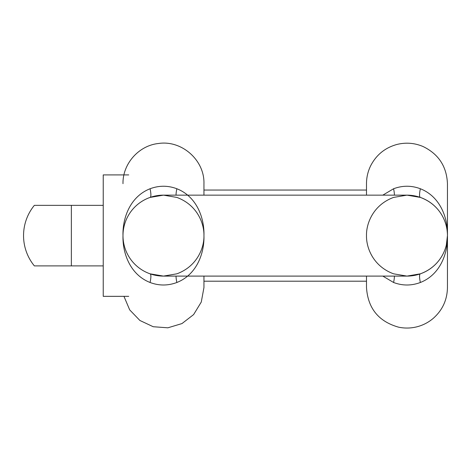<?xml version="1.0" encoding="UTF-8"?>
<svg xmlns="http://www.w3.org/2000/svg" width="471" height="471" viewBox="0 0 471 471"><rect width="100%" height="100%" fill="white"/><g stroke="black" fill="none" stroke-linecap="round" stroke-linejoin="round"><path stroke-width="0.71" d="M382.829 195.141L393.585 188.753C402.534 185.409 411.46 185.409 420.362 188.753C440.679 196.725 448.003 218.668 447.45 235.618A40.477 40.477 0 0 1 406.973 276.1L393.585 273.822C372.967 266.233 366.202 247.487 366.497 235.618C366.167 223.884 372.938 205.003 393.585 197.42L406.973 195.141A40.477 40.477 0 0 1 447.45 235.618C447.744 223.754 440.974 205.009 420.362 197.42L406.973 195.141L163.466 195.141A40.477 40.477 0 0 0 122.99 235.618C122.454 218.65 129.743 196.743 150.078 188.753C159.033 185.409 167.959 185.409 176.855 188.753C197.178 196.725 204.502 218.668 203.949 235.618C204.237 223.754 197.473 205.009 176.855 197.42L163.466 195.141L150.078 197.42A19.123 3.497 70.7 0 0 150.078 188.753M123.95 296.336L129.69 309.877L139.893 320.474L153.21 326.727L167.876 327.81L181.965 323.577L193.61 314.593L201.276 302.035L203.949 287.575L203.949 276.1L203.949 283.43L203.949 281.199L366.497 281.199M366.497 190.043L203.949 190.043L203.949 187.811L203.949 195.141L203.949 183.666C204.667 160.158 181.647 139.852 158.403 143.508C138.715 145.568 122.572 163.873 122.99 183.666M366.497 276.1L366.497 287.575C367.892 308.317 378.59 321.516 398.596 327.174C404.719 328.446 410.812 328.328 416.876 326.821C422.929 325.273 428.351 322.488 433.132 318.461C442.434 310.265 447.209 299.968 447.45 287.575L447.45 235.618A40.477 40.477 0 0 1 406.973 276.1L420.362 273.822C441.009 266.239 447.774 247.357 447.45 235.618L447.45 183.666C446.691 166.446 438.56 154.064 423.058 146.522C414.574 142.937 405.861 142.254 396.918 144.462C385.031 147.753 376.27 154.882 370.624 165.851C367.892 171.473 366.515 177.414 366.497 183.666L366.497 195.141M150.078 282.488A19.123 3.497 -70.7 0 0 150.078 273.822L163.466 276.1L176.855 273.822C197.502 266.239 204.273 247.357 203.949 235.618C204.485 252.586 197.196 274.499 176.855 282.488C167.906 285.832 158.98 285.832 150.078 282.488C129.761 274.516 122.436 252.574 122.99 235.618A40.477 40.477 0 0 0 163.466 276.1L406.973 276.1M446.314 245.144L447.45 235.618C447.992 252.586 440.697 274.499 420.362 282.488C411.407 285.832 402.481 285.832 393.585 282.488L382.823 276.1M128.73 174.906L103.231 174.906L103.231 296.336L128.73 296.336M103.231 205.344L34.359 205.344A47.806 47.806 0 0 0 34.359 265.897L103.231 265.897M420.362 197.42A19.123 3.497 109.3 0 1 420.362 188.753M394.392 195.141A19.123 3.497 70.7 0 0 393.585 188.753M394.392 276.1A19.123 3.497 -70.7 0 1 393.585 282.488M420.362 273.822A19.123 3.497 -109.3 0 0 420.362 282.488M176.054 195.141A19.123 3.497 109.3 0 1 176.855 188.753M176.054 276.1A19.123 3.497 -109.3 0 0 176.855 282.488M71.356 205.344L71.356 265.897M447.114 230.407L447.356 232.892"/></g></svg>
